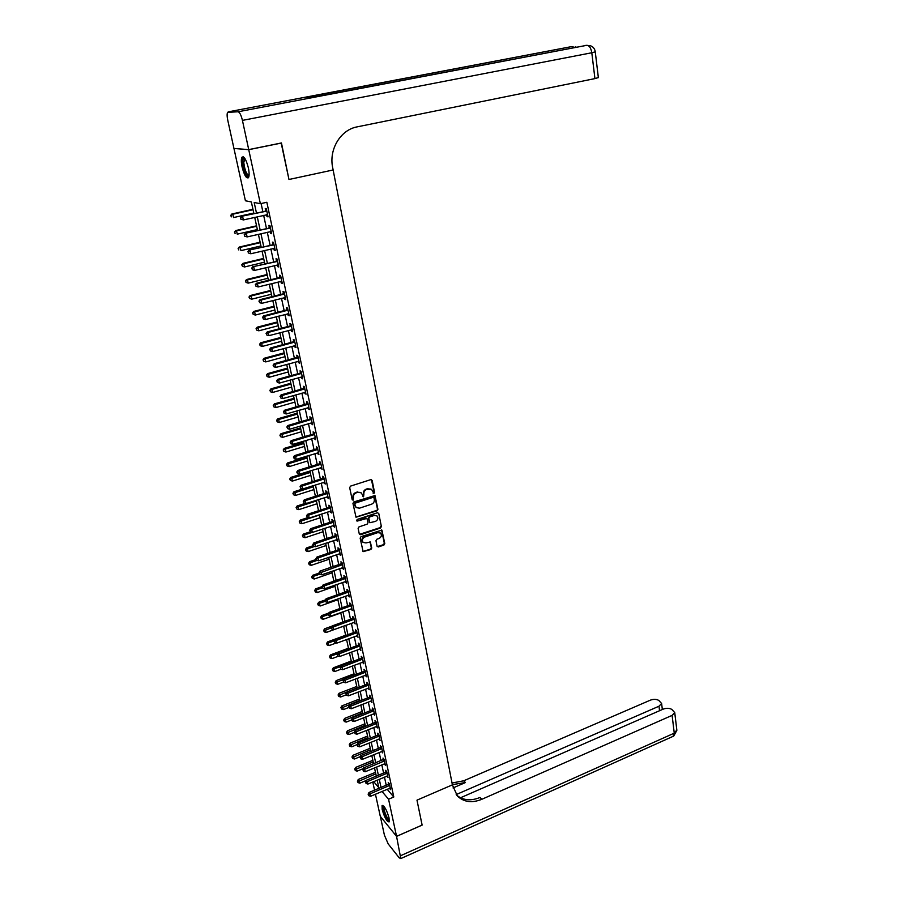 <?xml version="1.0" encoding="UTF-8"?>
<svg xmlns="http://www.w3.org/2000/svg" width="904" height="904" viewBox="0 0 904 904"><rect width="100%" height="100%" fill="white"/><g stroke="black" fill="none" stroke-linecap="round" stroke-linejoin="round"><path stroke-width="1.36" d="M373.928 493.437L374.538 492.397L372.143 480.408L370.798 479.628L350.571 486.103L349.678 487.606L352.176 499.652L353.125 500.183L353.43 497.584C353.193 495.324 354.142 493.731 356.289 492.804L357.973 492.262L361.261 492.872L363.555 496.804L363.871 494.205C363.634 491.945 364.583 490.352 366.708 489.437L371.623 489.493L373.928 493.437M373.081 493.143L374.075 492.081L371.442 479.617M352.266 499.889L353.43 497.584M362.707 496.511L363.713 495.437L363.397 493.889L363.871 494.205M382.189 809.577L382.064 805.577C384.245 805.475 386.573 809.577 389.048 817.917L389.172 821.872C386.968 821.951 384.641 817.849 382.189 809.577M242.102 167.059C241.142 162.381 241.074 159.127 241.888 157.296C243.933 155.759 246.091 159.262 248.351 167.805C249.301 172.472 249.368 175.715 248.555 177.5C246.498 179.026 244.351 175.534 242.102 167.059M377.081 546.231L378.403 546.943L383.917 545.055L384.788 543.587L381.895 530.117L361.024 536.637L360.142 538.117L363.114 551.632L370.889 549.519L371.759 548.05L370.335 541.982L365.962 542.931L363.182 542.411C361.747 540.253 362.267 538.456 364.753 537.032L377.815 532.614L380.539 533.111C381.996 535.258 381.488 537.055 379.002 538.49L376.844 539.225L375.962 540.705L377.081 546.231M422.1 825.081L416.981 800.153L422.123 825.069L396.551 836.336L380.279 816.289L375.442 794.22M281.178 143.013L288.975 179.489L333.135 169.975L452.384 784.864L416.981 800.153L452.384 784.864L457.379 795.983C463.808 802.164 471.956 803.272 481.832 799.294L672.113 715.38L674.734 712.601L671.808 709.403C669.333 708.035 666.451 707.945 663.163 709.143L460.486 797.78M281.46 143.035L248.736 149.68L260.363 203.705L254.182 202.496L256.453 212.96M387.172 789.248L393.794 797L266.849 202.27L260.363 203.705M393.794 797L388.562 799.226L396.551 836.336M377.047 510.794L377.928 509.314L374.968 495.55L353.837 501.912L352.955 503.404L356.006 517.212L377.047 510.794L377.454 508.986L374.606 495.358M378.765 513.483L381.375 526.535L380.505 528.015L360.617 534.705L359.283 533.97L358.12 528.365L359.001 526.885L367.126 524.173L368.007 522.693L366.934 518.421L357.442 521.043L356.707 520.907L357.114 519.472L377.443 512.737L378.765 513.483L381.375 526.535M261.109 203.547L262.827 211.525M263.652 215.355L266.465 228.418M267.29 232.26L270.059 245.153M270.895 249.007L273.63 261.742M274.466 265.606L277.166 278.172M278.003 282.048L280.669 294.467M281.506 298.343L284.138 310.603M284.975 314.502L287.585 326.604M288.421 330.514L290.986 342.469M291.834 346.379L294.376 358.187M295.212 362.108L297.721 373.77M298.569 377.702L301.043 389.217M301.891 393.15L304.343 404.529M305.19 408.472L307.609 419.716M308.456 423.66L310.84 434.756M311.688 438.722L314.05 449.683M314.897 453.65L317.236 464.475M318.084 468.453L320.389 479.143M321.236 483.12L323.519 493.686M324.366 497.675L326.615 508.116M327.474 512.105L329.689 522.41M330.548 526.41L332.74 536.592M333.599 540.592L335.768 550.66M336.627 554.66L338.763 564.604M339.633 568.616L341.746 578.447M342.605 582.458L344.695 592.165M345.554 596.177L347.622 605.77M348.481 609.793L350.515 619.263M351.385 623.285L353.396 632.653M354.266 636.687L356.255 645.931M357.125 649.965L359.091 659.106M359.95 663.14L361.894 672.169M362.764 676.215L364.685 685.13M365.555 689.176L367.453 697.99M368.323 702.035L370.199 710.747M371.069 714.793L372.911 723.403M373.793 727.46L375.612 735.958M376.493 740.014L378.301 748.422M379.171 752.478L380.957 760.784M381.827 764.84L383.59 773.044M384.471 777.112L386.211 785.226M266.59 214.7L266.996 216.632L268.047 216.858L266.307 208.711L265.256 208.496L265.731 210.7M270.206 231.593L270.601 233.447L271.652 233.718L269.923 225.65L268.872 225.39L269.347 227.582M273.788 248.317L274.172 250.125L275.234 250.431L273.517 242.43L272.466 242.136L272.929 244.306M277.336 264.906L277.709 266.646L278.771 266.985L277.076 259.064L276.014 258.736L276.477 260.883M280.861 281.336L281.223 283.02L282.285 283.393L280.602 275.539L279.539 275.178L280.003 277.302M284.353 297.631L284.703 299.247L285.766 299.665L284.093 291.868L283.031 291.472L283.483 293.585M287.811 313.767L288.139 315.327L289.212 315.778L287.562 308.061L286.489 307.631L286.941 309.722M291.235 329.768L291.563 331.271L292.636 331.757L290.998 324.107L289.924 323.632L290.365 325.711M294.636 345.622L294.941 347.068L296.015 347.588L294.399 340.006L293.325 339.508L293.766 341.565M298.004 361.34L299.382 363.284L297.766 355.769L296.693 355.238L297.133 357.272M301.337 376.923L302.704 378.844L301.111 371.386L300.038 370.821L300.467 372.843M304.648 392.37L306.004 394.257L304.422 386.878L303.348 386.279L303.778 388.279M307.925 407.681L309.281 409.546L307.71 402.223L306.625 401.602L307.055 403.591M311.179 422.857L312.524 424.71L310.965 417.445L309.88 416.789L310.298 418.755M314.4 437.909L315.733 439.739L314.196 432.541L313.112 431.852L313.518 433.796M317.598 452.825L318.92 454.633L317.394 447.491L316.31 446.779L316.716 448.712M320.773 467.617L322.084 469.402L320.57 462.328L319.474 461.582L319.892 463.503M323.914 482.284L325.214 484.047L323.711 477.029L322.615 476.261L323.033 478.159M327.022 496.827L328.321 498.567L326.841 491.618L325.734 490.815L326.141 492.703M330.118 511.246L331.406 512.963L329.926 506.07L328.83 505.246L329.226 507.11M333.18 525.54L334.457 527.247L333 520.41L331.892 519.551L332.288 521.405M336.22 539.722L337.486 541.406L336.039 534.626L334.932 533.744L335.327 535.586M339.226 553.779L340.492 555.452L339.056 548.728L337.949 547.813L338.345 549.643M342.221 567.723L343.475 569.373L342.051 562.706L340.944 561.768L341.328 563.576M345.181 581.554L346.424 583.182L345.012 576.571L343.904 575.611L344.288 577.407M348.119 595.273L349.362 596.889L347.961 590.323L346.842 589.34L347.226 591.114M351.034 608.878L352.266 610.471L350.876 603.962L349.758 602.957L350.142 604.719M353.916 622.37L355.148 623.941L353.769 617.489L352.65 616.46L353.035 618.212M356.786 635.749L358.007 637.309L356.639 630.913L355.521 629.851L355.893 631.591M359.634 649.027L360.843 650.564L359.487 644.213L358.368 643.139L358.741 644.868M362.459 662.191L363.657 663.717L362.312 657.423L361.193 656.327L361.566 658.033M365.25 675.254L366.448 676.768L365.114 670.519L363.996 669.401L364.357 671.084M368.03 688.215L369.216 689.707L367.894 683.503L366.775 682.362L367.137 684.045M370.787 701.075L371.962 702.544L370.651 696.396L369.533 695.232L369.894 696.905M373.51 713.821L374.697 715.279L373.386 709.188L372.267 708.001L372.617 709.651M376.222 726.477L377.397 727.923L376.098 721.867L374.979 720.657L375.329 722.307M378.912 739.031L380.075 740.455L378.799 734.455L377.669 733.223L378.019 734.85M381.578 751.484L382.742 752.896L381.465 746.941L380.347 745.698L380.686 747.314M384.234 763.846L385.386 765.236L384.121 759.326L382.991 758.06L383.33 759.665M386.856 776.107L387.997 777.485L386.742 771.62L385.624 770.332L385.963 771.926M389.466 788.277L390.607 789.644L389.353 783.824L388.234 782.514L388.573 784.096M234.204 148.482L248.736 149.68M374.55 790.141L372.776 782.016M253.877 213.536L251.346 201.942L245.413 200.778L233.966 148.527M373.714 781.621L378.799 787.655L377.171 780.175M376.29 776.107L374.493 767.88M373.612 763.823L371.804 755.507M370.922 751.439L369.092 743.02M368.199 738.963L366.346 730.443M365.465 726.387L363.589 717.765M362.707 713.708L360.809 704.984M359.928 700.928L358.007 692.102M357.125 688.057L355.182 679.119M354.3 675.073L352.334 666.022M351.453 661.988L349.464 652.835M348.582 648.789L346.571 639.524M345.69 635.489L343.644 626.11L326.208 632.484L324.287 631.907L323.643 630.438L324.287 631.907M342.774 622.076L340.706 612.584M339.825 608.561L337.734 598.956M336.864 594.934L334.751 585.204M333.87 581.193L331.734 571.351M330.853 567.328L328.694 557.372M327.813 553.361L325.621 543.27M324.751 539.27L322.536 529.066M321.666 525.066L319.417 514.726M318.547 510.737L316.264 500.274M315.394 496.285L313.1 485.697M312.23 481.708L309.891 470.995M309.032 467.018L306.671 456.158M305.801 452.192L303.416 441.208M302.546 437.242L300.128 426.123M299.269 422.157L296.817 410.902M295.958 406.947L293.484 395.545M292.625 391.601L290.105 380.064M289.257 376.132L286.715 364.436M285.856 360.515L283.28 348.684M282.432 344.763L279.822 332.774M278.974 328.864L276.33 316.739M275.483 312.829L272.805 300.546M271.957 296.648L269.256 284.206M268.409 280.33L265.663 267.731M264.827 263.855L262.047 251.097M261.211 247.233L258.397 234.317M257.561 230.463L254.713 217.378M381.996 791.441L388.562 799.226M257.278 216.79L260.115 229.876M260.951 233.718L263.753 246.634M264.589 250.498L267.358 263.245M268.194 267.121L270.929 279.709M271.765 283.585L274.466 296.026M275.302 299.913L277.969 312.196M278.816 316.095L281.449 328.22M282.297 332.13L284.884 344.096M285.743 348.017L288.308 359.848M289.156 363.77L291.687 375.454M292.546 379.386L295.043 390.923M295.902 394.856L298.365 406.258M299.224 410.201L301.665 421.456M302.524 425.411L304.93 436.53M305.789 440.497L308.174 451.469M309.032 455.435L311.383 466.283M312.253 470.261L314.569 480.973M315.439 484.951L317.733 495.539M318.592 499.528L320.863 509.98M321.734 513.969L323.971 524.297M324.841 528.298L327.045 538.501M327.915 542.502L330.107 552.581M330.977 556.593L333.135 566.548M334.005 570.56L336.13 580.402M337.011 584.413L339.113 594.131M339.983 598.154L342.074 607.759M342.944 611.782L345 621.274M345.87 625.297L347.904 634.676M348.786 638.71L350.786 647.965M351.667 652.01L353.645 661.152M354.526 665.197L356.481 674.237M357.362 678.282L359.295 687.209M360.176 691.266L362.086 700.091M362.967 704.137L364.866 712.861M365.736 716.917L367.612 725.528M368.493 729.584L370.335 738.105M371.216 742.161L373.036 750.569M373.917 754.637L375.725 762.942M376.606 767.01L378.392 775.225M379.273 779.293L381.025 787.407M266.996 216.632L267.957 216.406M270.601 233.447L271.55 233.232M274.172 250.125L275.121 249.899M277.709 266.646L278.647 266.42M281.223 283.02L282.15 282.782M284.703 299.247L285.63 299.009M288.139 315.327L289.065 315.089M291.563 331.271L292.478 331.033M294.941 347.068L295.857 346.831M298.297 362.73L299.201 362.481M301.631 378.256L302.524 378.008M304.919 393.647L305.823 393.398M308.196 408.913L309.089 408.653M311.428 424.032L312.321 423.773M314.648 439.028L315.53 438.768M317.835 453.898L318.705 453.638M320.988 468.645L321.858 468.374M324.118 483.256L324.988 482.985M327.225 497.754L328.096 497.482M330.299 512.127L331.169 511.845M333.361 526.377L334.209 526.094M336.39 540.513L337.237 540.23M339.384 554.525L340.232 554.242M342.367 568.435L343.204 568.141M345.317 582.221L346.153 581.927M348.243 595.894L349.08 595.589M351.159 609.454L351.984 609.149M354.04 622.901L354.865 622.607M356.899 636.246L357.713 635.941M359.736 649.479L360.549 649.174M362.538 662.609L363.351 662.304M365.329 675.638L366.143 675.322M368.097 688.554L368.911 688.238M370.843 701.368L371.646 701.063M373.567 714.092L374.369 713.776M376.279 726.703L377.07 726.387M378.957 739.223L379.748 738.907M381.612 751.642L382.403 751.326M384.256 763.97L365.205 771.745L364.662 769.27L384.46 760.931M386.878 776.197L387.567 775.903M389.477 788.333L390.076 788.073M371.058 489.109L368.391 488.894M363.397 493.889C363.171 491.629 364.12 490.036 366.244 489.12L367.917 488.578M360.719 492.488L357.973 492.262M352.967 497.268C352.729 494.996 353.69 493.403 355.826 492.488L357.509 491.934M355.882 517.077L376.572 510.466M373.985 497.867L373.047 497.336L355.408 503.087L354.786 504.138L356.131 507.562L359.442 508.184L371.476 504.24C373.589 503.313 374.538 501.743 374.312 499.494L373.985 497.867M373.623 497.369L373.047 497.336M356.176 507.596L354.662 505.438L354.944 502.76L372.584 497.019M359.442 534.354L380.03 527.665L380.9 526.196M366.764 518.297L365.442 517.89L357.442 521.043M375.499 521.382C378.008 519.924 378.505 518.116 377.013 515.935L374.301 515.438L369.679 516.975L368.798 518.455L369.86 522.727L375.499 521.382M376.55 515.608L374.301 515.438M369.555 522.501L368.335 518.116L369.216 516.636L373.827 515.111M380.121 532.806L377.815 532.614M363.08 542.332L362.719 542.05C361.284 539.891 361.803 538.106 364.289 536.682L377.352 532.275M362.979 551.463L370.414 549.157L371.295 547.688L370.007 541.79M377.239 546.592L383.443 544.694L384.313 543.236L381.556 529.925M252.95 209.299L231.853 213.999L232.803 214.214L233.548 217.559L253.764 213.039M253.041 209.717L232.803 214.214L230.701 215.434L231.379 216.858L231.085 215.525M230.701 215.434L231.853 213.999M266.171 211.231L241.605 216.282L266.782 210.926M240.837 217.841L242.611 216.508L243.357 219.932L240.735 219.118L240.837 217.841L240.735 219.118M267.573 214.655L243.357 219.932L241.142 219.209M265.121 211.016L266.601 210.078M241.605 216.282L240.441 217.751M256.544 225.819L235.56 230.599L236.52 230.859L237.266 234.17L257.357 229.571M256.646 226.271L236.52 230.859L234.418 232.045L235.096 233.481L234.803 232.158M234.418 232.045L235.56 230.599M260.115 242.193L239.244 247.063L240.204 247.357L240.939 250.634L260.928 245.956M260.216 242.69L240.204 247.357L238.114 248.521L238.792 249.945L238.498 248.634M238.114 248.521L239.244 247.063M263.64 258.42L242.893 263.369L243.854 263.708L244.577 266.962L264.465 262.183M263.753 258.951L243.854 263.708L241.763 264.838L242.441 266.273L242.148 264.974M244.577 266.962L242.441 266.273M241.763 264.838L242.893 263.369M269.799 228.147L245.357 233.255L270.398 227.842M244.6 234.848L246.363 233.526L247.108 236.916L244.498 236.091L244.6 234.848L244.498 236.091M271.189 231.537L247.108 236.916L244.905 236.204M268.748 227.898L270.206 226.96M245.357 233.255L244.204 234.746M273.381 244.916L249.075 250.08L273.98 244.6M248.329 251.696L250.092 250.397L250.826 253.753L248.227 252.917L248.329 251.696L248.227 252.917M274.771 248.261L250.826 253.753L248.623 253.041M272.33 244.622L273.788 243.684M249.075 250.08L247.933 251.572M276.94 261.527L252.77 266.759L277.539 261.211M252.024 268.398L252.318 269.731L252.024 268.398L253.775 267.098L254.51 270.432L278.319 264.838M275.878 261.2L277.336 260.262M252.77 266.759L251.628 268.262M252.318 269.731L254.51 270.432M267.143 274.511L246.498 279.539L247.47 279.912L248.193 283.133L267.968 278.285M267.268 275.076L247.47 279.912L245.391 281.02L246.057 282.455L245.775 281.167M248.193 283.133L246.057 282.455M245.391 281.02L246.498 279.539M280.466 277.991L279.404 277.618L256.42 283.28L257.437 283.664L281.065 277.675M255.685 284.941L255.979 286.263L255.685 284.941L257.437 283.664L258.16 286.952L281.833 281.268M279.404 277.618L280.85 276.68M256.42 283.28L255.29 284.794M255.979 286.263L258.16 286.952M248.973 176.178C246.238 176.11 244.204 171.489 242.893 162.313C242.78 159.285 243.266 157.816 244.329 157.917L244.555 157.997M244.882 158.46L243.786 162.539C244.769 170.144 246.521 174.506 249.052 175.636M243.232 156.765L242.408 161.59C243.368 169.873 245.357 175.286 248.351 177.805M389.398 820.561C388.166 820.832 386.55 818.448 384.55 813.43C383.036 809.001 382.776 806.549 383.748 806.052M384.155 806.537L384.087 806.617C383.669 807.713 384.042 809.905 385.194 813.204C386.754 817.205 388.144 819.442 389.364 819.917M382.867 805.351C382.403 806.752 382.878 809.453 384.268 813.43C386.064 818.075 387.726 820.832 389.24 821.725M248.724 149.612L281.449 142.956L288.975 179.489L333.135 169.975L332.661 167.522C328.751 149.386 340.571 129.792 357.159 126.865L594.934 78.603L591.804 52.76L242.43 120.39L248.724 149.612L233.944 148.459L227.763 120.232C226.983 116.458 226.927 113.825 227.571 112.356L238.125 111.768L586.911 45.29L314.965 96.943L305.823 97.293L570.853 46.748L228.237 111.859M242.43 120.39C241.153 115.147 239.718 112.277 238.125 111.768M598.358 77.563L594.934 78.603M396.562 836.381L380.313 816.323L384.426 835.194L388.212 843.94L399.218 857.839L400.8 858.574L396.562 836.381L422.123 825.115M456.192 794.571L658.982 706.227L661.604 703.481L658.79 700.419C656.372 699.086 653.547 699.007 650.304 700.182L463.695 780.807L452.023 782.988M452.339 784.627L465.424 782.559L453.028 787.926M456.633 795.136C463.04 800.424 470.837 801.193 480.024 797.452L481.832 799.294M270.612 290.455L250.092 295.574L251.063 295.97L251.775 299.167L271.437 294.241M270.748 291.054L251.063 295.97L248.973 297.054L249.651 298.489L249.368 297.213M251.775 299.167L249.651 298.489M248.973 297.054L250.092 295.574M274.048 306.253L253.64 311.451L254.612 311.891L255.323 315.055L274.873 310.049M274.195 306.897L254.612 311.891L252.532 312.942L253.21 314.389L252.928 313.123M255.323 315.055L253.21 314.389M252.532 312.942L253.64 311.451M277.46 321.926L257.154 327.203L258.137 327.666L258.838 330.807L278.285 325.722M277.607 322.604L258.137 327.666L256.069 328.694L256.736 330.141L256.453 328.886M258.838 330.807L256.736 330.141M256.069 328.694L257.154 327.203M280.839 337.452L260.646 342.808L261.629 343.317L262.329 346.424L281.664 341.271M280.997 338.175L261.629 343.317L259.561 344.322L260.239 345.757L259.957 344.514M262.329 346.424L260.239 345.757M259.561 344.322L260.646 342.808M284.195 352.854L264.104 358.289L265.098 358.82L265.787 361.905L285.02 356.673M284.353 353.611L265.098 358.82L263.03 359.803L263.697 361.25L263.426 360.018M265.787 361.905L263.697 361.25M263.03 359.803L264.104 358.289M283.958 294.308L282.895 293.902L260.036 299.653L261.053 300.071L284.545 293.992M259.324 301.337L259.606 302.648L259.324 301.337L261.053 300.071L261.776 303.337L285.314 297.552M282.895 293.902L284.331 292.964M260.036 299.653L258.917 301.168M259.606 302.648L261.776 303.337M287.427 310.479L286.353 310.038L263.629 315.88L264.646 316.332L288.014 310.151M262.917 317.587L263.2 318.886L262.917 317.587L264.646 316.332L265.358 319.564L288.772 313.688M286.353 310.038L287.788 309.1M263.629 315.88L262.51 317.406M263.2 318.886L265.358 319.564M290.851 326.502L289.788 326.028L267.177 331.96L268.205 332.446L291.438 326.186M266.477 333.689L266.759 334.977L266.477 333.689L268.205 332.446L268.917 335.655L292.184 329.677M289.788 326.028L291.201 325.09M267.177 331.96L266.07 333.497M266.759 334.977L268.917 335.655M294.252 342.379L293.178 341.881L270.703 347.904L271.731 348.424L294.84 342.062M270.013 349.656L270.296 350.921L270.013 349.656L271.731 348.424L272.432 351.599L295.585 345.531M293.178 341.881L294.591 340.932M270.703 347.904L269.607 349.441M270.296 350.921L272.432 351.599M297.631 358.131L296.557 357.588L274.195 363.702L275.223 364.255L298.207 357.803M273.517 365.465L273.799 366.73L273.517 365.465L275.223 364.255L275.923 367.397L298.941 361.25M296.557 357.588L297.958 356.651M274.195 363.702L273.098 365.25M273.799 366.73L275.923 367.397M287.517 368.12L267.539 373.634L268.533 374.188L269.211 377.25L288.342 371.951M287.687 368.911L268.533 374.188L266.465 375.149L267.143 376.595L266.861 375.375M269.211 377.25L267.143 376.595M266.465 375.149L267.539 373.634M300.976 373.736L299.891 373.171L277.652 379.352L278.692 379.94L301.541 373.408M276.986 381.149L277.268 382.392L276.986 381.149L278.692 379.94L279.381 383.059L302.275 376.821M299.891 373.171L301.292 372.222M277.652 379.352L276.567 380.912M277.268 382.392L279.381 383.059M290.805 383.262L270.94 388.844L271.934 389.432L272.612 392.46L291.642 387.093M290.986 384.076L271.934 389.432L269.878 390.37L270.545 391.816L270.273 390.607M272.612 392.46L270.545 391.816M269.878 390.37L270.94 388.844M304.286 389.206L303.202 388.607L281.087 394.878L282.127 395.5L304.851 388.878M280.432 396.686L280.703 397.929L280.432 396.686L282.127 395.5L282.805 398.585L305.575 392.268M303.202 388.607L304.591 387.658M281.087 394.878L280.014 396.438M280.703 397.929L282.805 398.585M294.071 398.268L274.307 403.918L275.313 404.54L275.98 407.546L294.907 402.111M294.252 399.116L275.313 404.54L273.257 405.455L273.923 406.902L273.652 405.704M275.98 407.546L273.923 406.902M273.257 405.455L274.307 403.918M307.563 404.54L306.479 403.907L284.489 410.258L285.528 410.913L308.14 404.212M283.833 412.1L284.105 413.32L283.833 412.1L285.528 410.913L286.206 413.976L308.852 407.568M306.479 403.907L307.868 402.958M284.489 410.258L283.427 411.84M284.105 413.32L286.206 413.976M297.314 413.151L277.652 418.868L278.658 419.524L279.325 422.507L298.151 417.004M297.506 414.032L278.658 419.524L276.601 420.416L277.268 421.863L277.008 420.676M279.325 422.507L277.268 421.863M276.601 420.416L277.652 418.868M310.818 419.75L309.733 419.083L287.856 425.513L288.907 426.191L311.394 419.422M287.223 427.366L287.483 428.586L287.223 427.366L288.907 426.191L289.574 429.242L312.095 422.744M309.733 419.083L311.112 418.134M287.856 425.513L286.805 427.095M287.483 428.586L289.574 429.242M300.523 427.908L280.963 433.694L281.969 434.383L282.636 437.333L301.36 431.762M300.716 428.824L281.969 434.383L279.924 435.242L280.59 436.7L280.33 435.513M282.636 437.333L280.59 436.7M279.924 435.242L280.963 433.694M314.05 434.813L312.965 434.123L291.201 440.632L292.252 441.344L314.615 434.496M290.568 442.508L290.839 443.717L290.568 442.508L292.252 441.344L292.919 444.361L315.315 437.785M312.965 434.123L314.332 433.174M291.201 440.632L290.15 442.226M290.839 443.717L292.919 444.361M303.71 442.542L284.251 448.395L285.257 449.107L285.913 452.045L304.546 446.406M303.913 443.491L285.257 449.107L283.223 449.955L283.89 451.412L283.619 450.237M285.913 452.045L283.89 451.412M283.223 449.955L284.251 448.395M317.247 449.763L316.163 449.039L294.512 455.627L295.574 456.362L317.812 449.435M293.89 457.514L294.162 458.712L293.89 457.514L295.574 456.362L296.229 459.356L318.513 452.701M316.163 449.039L317.519 448.09M294.512 455.627L293.472 457.221M294.162 458.712L296.229 459.356M306.863 457.051L287.517 462.972L288.523 463.718L289.167 466.622L307.71 460.927M307.077 458.034L288.523 463.718L286.489 464.532L287.156 465.989L286.896 464.837M289.167 466.622L287.156 465.989M286.489 464.532L287.517 462.972M309.993 471.447L290.749 477.436L291.755 478.193L292.399 481.075L310.84 475.323M310.208 472.453L289.732 478.996L290.387 480.453L290.127 479.301M292.399 481.075L290.387 480.453M289.732 478.996L290.749 477.436M313.1 485.719L293.947 491.765L294.964 492.556L295.597 495.415L313.948 489.595M313.326 486.759L292.941 493.335L293.597 494.804L293.348 493.652M295.597 495.415L293.597 494.804M292.941 493.335L293.947 491.765M305.315 503.358L297.122 505.98L298.139 506.805L298.772 509.641L317.022 503.754M316.411 500.94L296.128 507.562L296.783 509.02L296.535 507.89M298.772 509.641L296.783 509.02M296.128 507.562L297.122 505.98M307.801 517.63L300.275 520.082L301.303 520.93L301.925 523.744L320.084 517.8M319.474 514.997L299.281 521.664L299.936 523.122L299.687 522.003M301.925 523.744L299.936 523.122M299.281 521.664L300.275 520.082M310.309 531.789L303.405 534.072L304.422 534.931L305.055 537.722L323.112 531.733M312.185 532.366L302.411 535.654L303.077 537.112L302.817 536.004M305.055 537.722L303.077 537.112M302.411 535.654L303.405 534.072M313.112 545.722L306.501 547.937L307.529 548.83L308.151 551.598L326.118 545.541M314.705 546.423L305.518 549.53L306.173 550.988L305.936 549.881M308.151 551.598L306.173 550.988M305.518 549.53L306.501 547.937M316.117 559.463L309.586 561.689L311.225 565.35L329.101 559.248M317.202 560.367L308.603 563.282L309.258 564.751L309.01 563.655M311.225 565.35L309.258 564.751M308.603 563.282L309.586 561.689M319.135 573.091L312.626 575.328L314.264 579.001L332.062 572.842M319.474 573.079L341.893 564.853L340.785 563.915L320.039 571.057L321.101 572.017L321.722 574.808L319.722 574.198L319.044 572.695L319.722 574.198L311.665 576.933L312.309 578.402L312.072 577.317M314.264 579.001L312.309 578.402M311.665 576.933L312.626 575.328M323.101 584.944L324.174 585.928L344.865 578.696L343.757 577.735L323.101 584.944L322.129 586.594L322.796 588.086L322.129 586.594L315.654 588.866L317.293 592.538L334.988 586.323M322.491 587.803L314.694 590.47L315.349 591.939L315.101 590.866M317.293 592.538L315.349 591.939M314.694 590.47L315.654 588.866M325.463 599.883L318.66 602.29L320.287 605.962L337.904 599.702M325.372 601.262L317.699 603.906L318.355 605.375L318.118 604.301M320.287 605.962L318.355 605.375M317.699 603.906L318.66 602.29M328.785 613.048L321.632 615.613L323.259 619.274L340.785 612.968M328.321 614.584L320.683 617.229L321.338 618.698L321.101 617.635M323.259 619.274L321.338 618.698M320.683 617.229L321.632 615.613M332.073 626.099L324.592 628.822L326.208 632.484M331.248 627.805L324.061 630.856M323.643 630.438L324.592 628.822M345.633 635.252L327.519 641.919L329.135 645.592L336.254 642.97M334.277 640.868L326.581 643.546L327.225 645.015L326.988 643.976M329.135 645.592L327.225 645.015M326.581 643.546L327.519 641.919M348.458 648.202L330.423 654.925L332.039 658.598L338.638 656.123M337.486 653.761L329.497 656.553L330.141 658.022L329.903 656.982M332.039 658.598L330.141 658.022M329.497 656.553L330.423 654.925M351.249 661.061L333.305 667.819L334.921 671.491L341.011 669.186M340.661 666.542L332.378 669.457L333.022 670.926L332.796 669.898M334.921 671.491L333.022 670.926M332.378 669.457L333.305 667.819M354.029 673.808L336.164 680.622L337.78 684.294L343.52 682.102M343.802 679.22L335.666 682.712L335.248 682.26L335.892 683.729L335.666 682.712M337.78 684.294L335.892 683.729M335.248 682.26L336.164 680.622M356.775 686.452L339.011 693.311L340.616 696.995L346.153 694.848M357.091 687.876L338.514 695.413L338.096 694.961L338.74 696.43L338.514 695.413M340.616 696.995L338.74 696.43M338.096 694.961L339.011 693.311M320.423 464.577L319.327 463.831L297.8 470.487L298.851 471.255L320.976 464.249M297.19 472.396L297.45 473.583L297.19 472.396L298.851 471.255L299.506 474.216L321.677 467.492M319.327 463.831L320.683 462.871M297.8 470.487L296.761 472.091M297.45 473.583L299.506 474.216M323.564 479.267L322.479 478.487L301.066 485.222L302.117 486.024L324.118 478.939M300.456 487.143L300.716 488.318L300.456 487.143L302.117 486.024L302.761 488.962L324.807 482.148M322.479 478.487L323.824 477.538M301.066 485.222L300.026 486.827M300.716 488.318L302.761 488.962M326.683 493.833L325.587 493.03L304.286 499.833L305.349 500.658L327.237 493.505M303.687 501.776L303.947 502.94L303.687 501.776L305.349 500.658L305.993 503.573L327.926 496.691M325.587 493.03L326.932 492.07M304.286 499.833L303.269 501.449M303.947 502.94L305.993 503.573M329.779 508.274L328.683 507.438L307.496 514.319L308.558 515.167L330.333 507.946M306.897 516.274L307.157 517.427L306.897 516.274L308.558 515.167L309.191 518.06L331 511.099M328.683 507.438L330.017 506.489M307.496 514.319L306.479 515.935M307.157 517.427L309.191 518.06M332.853 522.591L331.745 521.732L310.671 528.682L311.733 529.563L333.395 522.263M310.083 530.659L310.332 531.801L310.083 530.659L311.733 529.563L312.366 532.422L334.062 525.393M331.745 521.732L333.079 520.783M310.671 528.682L309.654 530.309M310.332 531.801L312.366 532.422M335.892 536.795L334.785 535.914L313.812 542.92L314.886 543.835L336.435 536.467M313.236 544.92L313.496 546.05L313.236 544.92L314.886 543.835L315.507 546.671L337.102 539.575M334.785 535.914L336.107 534.953M313.812 542.92L312.818 544.558M313.496 546.05L315.507 546.671M338.91 550.886L337.802 549.971L316.942 557.045L318.005 557.983L339.441 550.547M316.366 559.056L316.615 560.186L316.366 559.056L318.005 557.983L318.626 560.796L340.107 553.632M337.802 549.971L339.113 549.01M316.942 557.045L315.948 558.683M316.615 560.186L318.626 560.796M343.091 567.565L321.722 574.808M340.785 563.915L342.096 562.955M320.039 571.057L319.044 572.695M322.547 586.978L324.174 585.928L324.785 588.696L346.04 581.396M343.757 577.735L345.057 576.786M322.796 588.086L324.785 588.696M347.803 592.436L346.695 591.453L326.152 598.719L327.225 599.725L348.334 592.109M325.609 600.776L325.847 601.872L325.609 600.776L327.225 599.725L327.836 602.471L348.978 595.103M346.695 591.453L347.995 590.493M326.152 598.719L325.18 600.369M325.847 601.872L327.836 602.471M350.718 606.064L349.611 605.058L329.169 612.381L330.242 613.42L351.249 605.725M328.627 614.449L328.875 615.545L328.627 614.449L330.242 613.42L330.853 616.144L351.893 608.708M349.611 605.058L350.899 604.098M329.169 612.381L328.208 614.042M328.875 615.545L330.853 616.144M353.611 619.579L352.503 618.539L332.163 625.93L333.248 626.992L354.142 619.24M331.632 628.02L331.87 629.094L331.632 628.02L333.248 626.992L333.836 629.692L354.775 622.201M352.503 618.539L353.792 617.59M332.163 625.93L331.203 627.591M331.87 629.094L333.836 629.692M356.481 632.981L355.374 631.93L335.135 639.377L336.22 640.45L357.012 632.642M334.616 641.467L334.853 642.541L334.616 641.467L336.22 640.45L336.808 643.128L357.634 635.58M355.374 631.93L356.651 630.969M335.135 639.377L334.186 641.038M334.853 642.541L336.808 643.128M359.329 646.281L358.221 645.196L338.085 652.699L339.169 653.807L359.86 645.942M337.565 654.812L337.802 655.875L337.565 654.812L339.169 653.807L339.757 656.462L360.481 648.846M358.221 645.196L359.487 644.236M338.085 652.699L337.135 654.372M337.802 655.875L339.757 656.462M362.154 659.468L361.046 658.361L341.011 665.92L342.085 667.05L362.673 659.129M340.492 668.045L340.729 669.107L340.492 668.045L342.085 667.05L342.672 669.683L363.295 662.01M361.046 658.361L362.301 657.411M341.011 665.92L340.062 667.593M340.729 669.107L342.672 669.683M364.956 672.553L363.837 671.423L343.904 679.04L344.989 680.192L365.476 672.214M343.407 681.175L343.633 682.226L343.407 681.175L344.989 680.192L345.565 682.802L366.086 675.073M363.837 671.423L365.08 670.486M343.904 679.04L342.966 680.723M343.633 682.226L345.565 682.802M367.736 685.526L366.617 684.384L346.786 692.057L347.87 693.221L368.256 685.187M346.288 694.204L346.514 695.244L346.288 694.204L347.87 693.221L348.447 695.82L368.866 688.034M366.617 684.384L367.838 683.458M346.786 692.057L345.848 693.73M346.514 695.244L348.447 695.82M370.493 698.408L369.374 697.233L349.633 704.962L350.718 706.148L371.013 698.069M349.147 707.12L349.373 708.148L349.147 707.12L350.718 706.148L351.294 708.725L371.612 700.882M369.374 697.233L370.572 696.317M349.633 704.962L348.718 706.645M349.373 708.148L351.294 708.725M359.509 699.007L341.825 705.911L343.43 709.583L348.887 707.448M359.826 700.442L341.328 708.024L340.91 707.561L341.554 709.03L341.328 708.024M343.43 709.583L341.554 709.03M340.91 707.561L341.825 705.911M373.228 711.177L372.109 709.99L352.47 717.765L353.554 718.974L373.736 710.838M351.984 719.934L352.21 720.963L351.984 719.934L353.554 718.974L354.119 721.528L374.335 713.629M372.109 709.99L373.296 709.086M352.47 717.765L351.554 719.448M352.21 720.963L354.119 721.528M362.221 711.459L344.616 718.409L346.221 722.093L351.656 719.934M362.538 712.928L344.13 720.533L343.712 720.059L344.356 721.528L344.13 720.533M346.221 722.093L344.356 721.528M343.712 720.059L344.616 718.409M375.94 723.855L374.821 722.646L355.272 730.466L356.368 731.698L376.448 723.516M354.797 732.647L355.023 733.664L354.797 732.647L356.368 731.698L356.922 734.229L377.047 726.285M374.821 722.646L375.985 721.742M355.272 730.466L354.368 732.161M355.023 733.664L356.922 734.229M364.911 723.821L347.396 730.816L348.989 734.489L354.402 732.319M365.227 725.302L346.91 732.952L346.492 732.466L347.136 733.935L346.91 732.952M348.989 734.489L347.136 733.935M346.492 732.466L347.396 730.816M378.64 736.421L377.51 735.189L358.063 743.065L359.148 744.32L379.138 736.082M357.588 745.269L357.814 746.275L357.588 745.269L359.148 744.32L359.702 746.828L379.736 738.828M377.51 735.189L378.663 734.308M358.063 743.065L357.159 744.76M357.814 746.275L359.702 746.828M367.578 736.082L350.142 743.122L351.735 746.794L357.261 744.557M367.905 737.585L349.667 745.269L349.249 744.783L349.893 746.252L349.667 745.269M351.735 746.794L349.893 746.252M349.249 744.783L350.142 743.122M381.307 748.896L380.188 747.653L360.82 755.574L361.916 756.84L381.816 748.557M360.357 757.778L360.583 758.772L360.357 757.778L361.916 756.84L362.47 759.337L382.392 751.28M380.188 747.653L381.318 746.772M360.82 755.574L359.928 757.269M360.583 758.772L362.47 759.337M370.222 748.252L352.876 755.337L354.47 759.01L360.255 756.637M370.561 749.778L352.402 757.495L351.984 756.998L352.628 758.467L352.402 757.495M354.47 759.01L352.628 758.467M351.984 756.998L352.876 755.337M363.114 770.197L363.329 771.18L363.114 770.197L364.662 769.27L363.566 767.971L383.951 759.145M363.566 767.971L362.673 769.677M363.329 771.18L365.205 771.745M372.855 760.332L355.577 767.451L357.17 771.135L363.227 768.626M373.194 761.88L355.125 769.62L354.707 769.112L355.34 770.592L355.125 769.62M357.17 771.135L355.34 770.592M354.707 769.112L355.577 767.451M386.584 773.553L385.466 772.265L366.289 780.288L367.386 781.598L387.093 773.214M365.837 782.514L366.052 783.497L365.837 782.514L367.386 781.598L367.928 784.05L387.658 775.903M385.466 772.265L386.562 771.406M366.289 780.288L365.397 781.994M366.052 783.497L367.928 784.05M375.465 772.321L358.266 779.474L359.86 783.158L366.165 780.525M375.804 773.88L357.814 781.655L357.396 781.146L358.029 782.615L357.814 781.655M359.86 783.158L358.029 782.615M357.396 781.146L358.266 779.474M389.195 785.745L388.076 784.435L368.99 792.492L370.086 793.825L389.692 785.395M368.538 794.74L368.753 795.712L368.538 794.74L370.086 793.825L370.617 796.266L390.268 788.062M388.076 784.435L389.161 783.587M368.99 792.492L368.109 794.209M368.753 795.712L370.617 796.266M266.635 211.027L265.584 210.813M270.251 227.944L269.2 227.684M273.833 244.713L272.782 244.408M277.392 261.312L276.33 260.985M280.918 277.777L279.856 277.415M572.435 46.612L574.492 47.494M570.503 46.816L571.859 46.658M586.911 45.29C589.351 45.55 590.99 48.036 591.804 52.76L595.273 51.833M584.888 45.516L586.289 45.347M465.424 782.559L463.695 780.807M400.721 855.659L674.26 733.155L672.113 715.38M659.547 710.725L658.982 706.227M676.791 729.686L672.892 736.444M284.41 294.094L283.336 293.687M287.867 310.264L286.794 309.823M291.291 326.287L290.229 325.813M294.693 342.175L293.619 341.667M298.06 357.916L296.987 357.374M301.405 373.522L300.32 372.945M304.716 388.991L303.631 388.392M307.993 404.325L306.908 403.692M311.247 419.524L310.162 418.868M314.479 434.598L313.383 433.909M317.677 449.537L316.581 448.825M320.841 464.351L319.756 463.605M323.982 479.041L322.897 478.272M327.101 493.607L326.005 492.804M330.197 508.048L329.101 507.223M333.26 522.376L332.163 521.518M336.299 536.569L335.192 535.688M339.316 550.66L338.209 549.745M342.3 564.627L341.192 563.689M345.272 578.47L344.164 577.509M348.209 592.21L347.102 591.227M351.125 605.838L350.006 604.821M354.018 619.353L352.899 618.313M356.888 632.755L355.769 631.693M359.724 646.044L358.617 644.97M362.549 659.242L361.43 658.135M365.352 672.316L364.233 671.197M368.131 685.3L367.013 684.147M370.889 698.17L369.759 697.007M373.612 710.939L372.493 709.753M376.324 723.618L375.205 722.409M379.025 736.184L377.895 734.963M381.691 748.659L380.561 747.416M383.963 761.27L382.833 760.004M384.336 761.044L383.217 759.767M386.968 773.315L385.838 772.039M389.579 785.508L388.449 784.197M245.086 158.799L244.227 158.968M576.266 47.155L575.249 46.85M598.369 77.665L595.273 51.912C594.787 48.533 592.945 46.409 589.758 45.55M662.349 709.504L661.604 703.481M400.8 858.574L673.717 736.071L676.87 730.33L674.734 712.601"/></g></svg>
